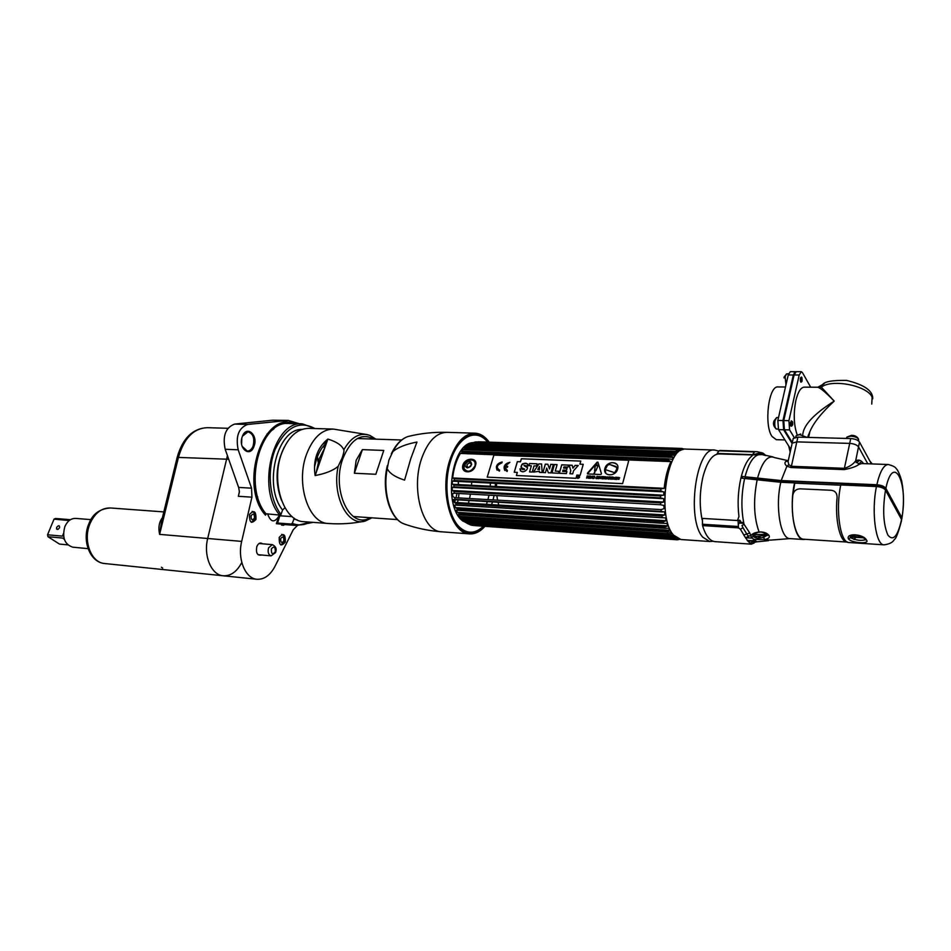 <?xml version="1.0" encoding="UTF-8"?>
<svg xmlns="http://www.w3.org/2000/svg" width="951" height="951" viewBox="0 0 951 951"><rect width="100%" height="100%" fill="white"/><g stroke="black" fill="none" stroke-linecap="round" stroke-linejoin="round"><path stroke-width="1.43" d="M680.928 539.514L673.629 535.187C656.523 517.344 666.734 445.532 685.6 449.086L714.427 450.037M739.961 522.396L742.398 522.456M738.452 494.377L738.166 499.857M739.545 520.138L739.902 521.992L738.226 524.738M702.135 519.757C699.33 505.944 699.603 491.619 702.967 476.796C706.962 461.924 712.263 454.293 718.885 453.924L752.17 454.935M751.421 540.739L754.821 540.263M757.947 538.111L759.457 536.435M747.213 540.453L751.124 540.715M741.352 476.38L740.936 478.08M739.83 521.659L740.472 520.732M756.937 536.412L755.094 537.6M752.051 538.111L745.441 537.695M788.117 460.736L785.859 461.461C784.349 462.709 784.694 464.278 786.905 466.192L790.947 467.547L844.119 469.604C851.193 468.296 856.185 466.537 859.086 464.35L861.772 463.553L888.258 464.516M901.512 519.436L901.869 517.736L885.856 488.339C884.335 486.341 881.327 485.141 876.834 484.748L781.199 480.564L741.316 476.38C744.11 465.895 747.724 459.024 752.182 455.791L751.92 454.947L762.369 454.614L772.735 456.872M752.134 454.947L759.195 453.128L764.628 454.875M792.968 439.624L793.229 438.435L797.877 437.139L796.819 441.882L849.718 443.392C854.057 443.713 856.994 444.89 858.515 446.911L867.788 463.779L858.515 446.911C856.994 444.89 854.057 443.713 849.718 443.392L796.819 441.882L792.171 443.154L796.819 441.882L791.398 466.287L844.536 468.32C849.481 466.679 853.19 464.219 855.65 460.914L859.086 464.35M863.567 463.624C861.154 460.129 858.515 459.226 855.65 460.914L859.514 442.072L871.425 463.91M788.593 459.19L788.046 461.639L788.843 464.718L791.398 466.287L790.947 467.547M791.91 444.343L788.046 461.639L787.131 461.33L788.248 460.664M785.859 461.461L787.131 461.33M745.132 478.258L745.418 477.033L781.52 481.051L877.107 485.26L884.692 488.267L900.918 518.354M765.127 454.947L762.773 453.045L757.317 451.725L721.868 450.881M742.517 476.439L742.065 478.127M719.039 450.786L754.583 451.963L752.479 454.649L717.185 453.449L719.039 450.786M897.447 511.638L897.625 509.938M863.389 537.695L850.539 535.936M767.255 534.438L752.919 534.545M747.902 535.817L751.028 536.031M752.942 536.15L754.523 536.269M743.147 523.264L739.937 523.086M751.017 535.556C752.098 533.773 754.785 532.572 759.076 531.942C763.665 531.799 766.97 532.952 768.99 535.401C770.084 537.315 768.622 538.718 764.604 539.609L753.846 539.407L751.647 537.636L749.745 532.976L744.051 524.31L737.786 519.65L738.951 516.548C737.405 503.626 738.059 490.811 740.9 478.08L780.795 482.276L794.584 482.894C788.843 507.192 794.216 539.978 803.524 539.502L805.271 539.312M768.491 540.655L756.948 541.82L753.846 539.407M760.277 536.412L758.862 538.123M757.186 479.637C753.18 499.929 753.81 517.368 759.076 531.942L753.049 534.319L753.049 536.305C755.046 538.254 758.565 538.599 763.605 537.363L767.73 534.938M740.425 529.255L742.993 527.686L748.33 536.602L745.418 537.648L748.449 541.737L751.266 540.572L754.262 542.985L751.242 544.15L714.89 541.63C709.731 541.012 705.618 535.663 702.539 525.594L702.385 518.402L738.059 520.554L738.487 527.876L740.425 529.255L745.418 537.648M742.993 527.686L741.97 525.57L744.051 524.31C741.007 509.712 741.209 494.365 744.669 478.234M749.745 532.976L744.051 534.926M748.449 541.737L750.101 543.092L755.391 540.679M750.101 543.092L751.456 544.138M752.716 541.785L753.228 541.155L751.789 541.06M750.803 541L747.486 540.774M849.077 542.522L848.993 542.522C840.22 543.045 835.275 509.7 840.779 484.951L876.465 486.532C880.959 486.924 883.978 488.125 885.5 490.122L901.548 519.519L901.453 520.958C898.303 532.75 895.925 538.932 894.32 539.502C892.989 542.296 889.577 544.079 884.073 544.84C875.728 545.41 871.14 511.638 876.465 486.532M855.757 537.351L854.248 539.514M866.563 540.204C870.046 544.293 851.787 543.092 848.53 539.039C845.284 532.715 863.781 533.844 866.563 540.204L865.22 539.265M865.16 539.847L865.612 539.835C859.633 532.738 848.684 535.591 850.634 535.793L850.527 537.612C855.567 540.204 860.441 540.953 865.16 539.847L865.398 539.49M853.855 539.419L855.413 537.327M792.991 494.14L794.751 483.144L840.732 485.2M793.193 375.526L793.752 376.501M790.792 449.336L778.512 429.638L777.847 420.437L788.236 374.967L790.34 371.663L795.416 371.675L793.324 374.979L782.97 420.544L783.648 429.769L792.04 443.356M789.568 439.35L790.709 439.944M791.208 387.735L790.257 388.483M783.279 419.177L783.493 422.149M784.896 430.541L785.645 433.002M785.478 386.998L778.013 386.95C768.634 385.345 763.784 425.121 772.057 436.509L776.349 439.695L784.944 439.933M800.362 378.51L801.966 381.327M797.877 437.139L850.729 438.554C855.056 438.863 857.98 440.04 859.514 442.072M808.029 437.412L809.883 431.588C813.616 422.755 821.723 412.591 834.205 401.12L821.367 387.176C831.816 378.653 867.348 385.547 872.126 397.161L871.746 404.068M802.715 435.166C803.25 425.37 813.747 414.03 834.205 401.12C826.383 392.977 820.951 388.353 817.872 387.235L804.273 387.14C800.766 387.414 797.948 391.919 795.832 400.633C793.336 413.756 793.788 425.168 797.2 434.857M810.68 387.188L802.454 372.614L801.301 371.686L799.209 374.991L788.914 420.663L789.58 429.911L794.323 437.662M792.017 421.329L790.519 422.22C790.233 425.62 790.685 426.844 791.874 425.905M802.05 381.03C802.204 376.965 801.669 376.014 800.421 378.189C800.267 382.266 800.801 383.217 802.05 381.03M792.314 442.548L784.432 429.781L783.767 420.556L794.097 374.979L796.201 371.675L801.301 371.686M800.457 378.046L802.073 380.875M818.419 387.188L821.367 387.176L822.353 385.084C823.768 381.708 831.84 380.15 846.568 380.412C864.293 384.703 873.018 390.825 872.756 398.778M791.244 420.806L791.41 422.315M785.966 384.893L785.122 376.644L786.584 373.898L788.557 373.802M785.122 376.644L784.04 377.951L784.444 376.858M778.512 417.513L776.634 417.572L775.077 420.473C774.411 424.633 774.792 427.463 776.242 428.984L778.251 429.127M791.363 422.506C792.397 420.651 792.849 421.4 792.706 424.728C791.684 426.583 791.232 425.846 791.363 422.506M789.639 447.469L790.281 451.654M858.646 440.301C858.587 438.066 856.031 436.675 850.99 436.14L846.996 437.044L846.473 438.435L846.699 437.341M800.207 434.405L796.296 435.653L795.785 436.973M800.005 434.821L807.149 437.389M870.498 462.21L871.948 463.922M863.532 463.589L862.462 463.577M496.612 483.393L496.458 486.543M496.446 489.147L496.458 489.777M496.6 492.891L496.672 493.842M496.85 495.614L497.551 500.155M498.027 502.306L498.788 505.076M500.868 510.437L501.51 511.674M503.947 515.347L505.147 516.666M510.223 519.769L511.579 520.031M664.999 526.806L664.155 525.653M671.941 456.86L512.839 451.523M508.048 454.162L506.776 455.351M483.334 526.272C475.441 533.749 467.619 534.153 459.844 527.472C447.588 516.357 443.035 484.582 450.619 460.926C458.013 437.091 474.989 428.188 486.389 440.682L487.649 442.108M489.694 444.913L490.098 445.555M473.289 442.679C451.891 442.203 442.655 504.553 462.008 520.375L469.2 524.263M470.186 524.405L471.007 524.453M663.18 491.81L452.747 481.182L454.162 480.481L454.328 478.71L660.921 488.909L660.755 490.847L663.168 491.81L452.367 481.158L452.212 484.249L663.703 495.221L663.869 491.845L663.168 491.81M460.676 453.449L670.966 461.604L668.256 460.177L462.507 452.45L460.676 453.449M469.223 444.842L674.116 451.82L677.243 452.605L678.586 451.511L469.497 444.236L464.445 448.052L466.121 447.659L465.301 448.587L462.971 449.716L461.604 451.523L463.244 451.309L462.507 452.45M469.497 444.236L471.553 443.356L677.053 449.68L679.977 450.631L681.344 450.037L678.966 448.801L682.747 449.668M677.053 449.68L471.553 443.356M472.504 442.904L470.9 443.535M680.75 449.787L472.706 442.904M472.742 442.893L474.846 442.108L678.966 448.801M475.809 441.93L474.846 442.108M478.959 442.037L477.39 441.977M484.059 445.353L485.272 444.771M483.845 446.067L484.677 446.815L674.414 453.401M466.549 445.282L468.57 444.628M468.76 444.581L475.06 445.044M476.76 445.829L478.686 447.089M462.78 519.947L465.467 521.849L669.944 535.805L669.254 534.985L671.917 533.868L670.8 532.227L461.033 518.212L462.78 519.947L671.287 534.034M461.936 517.784L666.96 531.443L669.706 530.301L459.725 516.429L462.661 518.782M459.725 516.429L458.537 514.515L460.153 514.907L459.523 513.706L664.939 527.02L665.474 528.328L460.153 514.907M664.939 527.02L667.78 525.879L457.407 512.351L459.523 513.706M457.407 512.351L456.397 510.093L458.002 510.307L457.479 508.916L663.251 521.826L663.679 523.335L458.002 510.307M663.251 521.826L666.175 520.72L455.458 507.608L457.479 508.916M455.458 507.608L454.649 505.052L456.266 505.076L455.874 503.531L454.316 502.413L664.939 514.943L664.476 511.9L661.23 511.412L661.028 509.605L664.095 508.654L663.846 505.433L660.636 504.755L454.209 493.224L452.521 493.581L452.866 496.541L454.721 497.682L454.994 499.334L661.23 511.412M662.704 511.983L453.354 499.513L454.316 502.413M454.328 499.739L454.994 499.334M454.079 491.489L660.541 502.865L663.679 502.033L452.296 490.478L454.079 491.489L454.209 493.224M452.296 490.478L452.189 487.411L453.924 486.888L453.936 485.117L452.593 484.261M454.328 478.71L452.652 477.996C453.77 468.368 456.314 460.225 460.272 453.579M453.936 485.117L660.505 495.911L660.47 497.849L453.924 486.888M660.541 502.865L660.636 504.755M454.721 497.682L661.028 509.605M455.874 503.531L661.932 515.977L662.265 517.653L456.266 505.076M666.96 531.443L667.566 532.512M681.962 449.324L683.175 449.371M682.901 449.027L681.047 448.967M684.245 449.145L681.808 448.432L478.163 441.799M479.066 441.87L681.819 448.48L683.496 449.288M475.762 441.93L679.751 448.587M674.116 451.82L673.356 452.581L468.344 445.532M466.121 447.659L671.43 454.911L670.717 455.933L465.301 448.587M463.244 451.309L668.922 458.917L668.256 460.177M660.921 488.909L664.155 488.386C665.236 477.842 667.507 468.914 670.966 461.604M660.505 495.911L663.013 495.186M663.679 502.033L663.643 498.693L660.47 497.849M661.932 515.977L664.262 515.002M666.175 520.72L665.522 517.95L662.265 517.653M667.78 525.879L666.948 523.43L663.679 523.335M669.706 530.301L668.719 528.221L665.474 528.328M677.98 451.273L676.125 450.192M671.43 454.911L674.616 455.529L675.888 453.972L673.356 452.581M668.922 458.917L672.143 459.345L673.332 457.36L670.717 455.933M489.931 514.443L489.515 515.109M489.48 515.169L504.589 516.084M486.234 515.442L487.221 514.966M673.783 536.685L481.503 523.323M672.274 537.208L478.448 523.371L673.558 536.756M476.403 523.799L478.448 523.371M478.317 524.976L674.711 538.991M475.548 524.667L477.378 525.285M473.871 524.417L675.923 538.528M474.68 525.309L473.432 524.631M677.314 539.728L474.977 525.523M474.989 525.63L677.255 539.788M471.518 524.5L675.614 538.635L471.518 524.5L472.897 525.19M473.432 525.416L474.074 525.63M471.458 524.488L675.923 538.539M471.446 525.083L469.937 524.274M678.051 538.789L675.234 539.467L471.744 525.297M471.696 525.297L674.473 539.205L676.957 538.218L675.662 537.517L672.512 538.135L671.786 537.588L674.354 536.53L673.13 535.342L669.944 535.805M468.831 524.072L470.804 525.035M672.642 538.171L468.546 524.049L466.798 523.133M468.546 524.049L671.786 537.588M674.354 536.53L465.253 522.218L467.642 523.514M465.253 522.218L463.803 521.1L465.467 521.849M480.921 449.145L482.002 450.405M483.988 453.258L484.701 454.507M490.407 483.084L490.24 486.223M490.003 488.802L489.931 489.432M489.492 492.511L489.337 493.438M489.004 495.174L487.934 499.596M487.316 501.676L486.401 504.339M484.178 509.403L483.572 510.556M481.491 513.909L480.635 515.073M468.558 522.444L466.454 522.301M464.766 521.885L462.673 520.97M486.948 449.359L671.168 456.48M490.419 449.978L490.835 450.726M489.575 453.472L507.858 454.328M492.618 453.746L493.082 454.733L506.871 455.256M495.447 483.334L495.316 485.985L496.47 486.044M495.043 489.076L494.972 489.694M494.556 492.784L494.401 493.712M494.08 495.459L493.046 499.893M492.463 501.985L491.584 504.648M489.503 509.724L488.933 510.889M675.234 539.467L674.473 539.205M679.656 539.336L677.267 539.788L678.966 539.134M676.874 539.146L678.586 539.265M475.429 465.538C478.615 457.455 465.514 456.955 462.911 464.991C460.32 473.693 473.443 474.311 475.429 465.538M453.413 478.008L662.776 488.279M453.199 487.471L661.801 498.597M661.825 511.852L454.768 499.691M456.278 505.159L662.3 517.748M460.141 516.631L669.064 530.444M671.917 533.868L462.364 519.733M671.81 537.47L467.428 523.383M673.795 538.016L676.91 538.23L673.843 538.004M467.012 523.157L672.131 537.267M677.647 452.248L676.173 452.2M678.111 449.93L681.344 450.037M465.931 446.637L675.888 453.972M462.971 449.716L673.332 457.36M464.385 470.923L463.613 465.693C466.501 460.07 470.258 458.358 474.87 460.569M467.31 466.014L467.226 466.632M467.31 467.262L467.607 467.88M470.495 459.951L470.864 459.927C474.347 460.201 475.726 462.186 474.989 465.871C471.125 471.969 467.452 472.837 463.957 468.451L464.064 465.396M464.944 464.243C465.788 468.843 468.011 468.938 471.648 464.528L471.102 464.433C470.376 460.474 468.451 460.391 465.324 464.183L464.944 464.243C468.558 459.844 470.793 459.939 471.648 464.528M469.033 467.488L466.977 466.905L467.072 464.552L469.223 462.887L471.256 463.529M471.256 463.613L471.565 464.777M470.935 465.907L470.151 466.763M578.47 477.224L578.909 476.475L578.481 477.236M578.458 477.889L578.244 477.224L578.47 477.889M577.982 477.212L577.804 477.877L577.994 477.224M577.566 477.854L577.994 476.344L577.578 477.854M577.935 478.353L577.364 478.163L578.636 475.857L577.376 478.175L579.218 476.059L577.935 478.353M615.273 479.494L615.868 477.176L615.238 479.494L616.058 477.545L616.7 479.554L616.07 477.58M616.7 479.554L617.698 477.283M605.181 469.556L607.63 465.098L609.769 464.504L616.248 466.62M616.022 467.072L609.757 464.48L607.606 465.075L605.145 469.556L614.715 472.718L617.187 468.213L616.712 467.512M616.486 467.987L617.175 468.225M605.799 473.301L604.931 468.498C608.058 462.602 612.016 461.199 616.795 464.29M622.608 483.643L487.221 477.14L493.878 455.125L628.825 460.284L622.608 483.643M580.181 475.25L583.225 464.314L579.908 464.171L580.776 461.08L521.35 458.751L520.459 461.758L517.368 461.639L514.229 472.255L517.32 472.397L516.405 475.512L575.973 478.294L576.865 475.096L580.181 475.25M502.152 461.972C495.554 464.777 494.639 467.821 499.406 471.125L499.691 470.186C495.887 467.559 496.612 465.134 501.878 462.899L502.152 461.972M505.1 466.263L509.855 462.293C503.222 465.098 502.306 468.154 507.121 471.47L507.394 470.531L504.826 467.191L507.442 467.298L507.727 466.37L505.1 466.263M587.468 473.146L587.706 473.943L600.806 474.525L601.472 473.764L597.977 462.269L597.073 462.234L587.468 473.146M586.565 478.163L587.159 477.14L588.193 478.234L588.538 476.082L587.195 475.869L586.565 478.163M590.298 477.271L589.501 476.249L590.69 476.035L589.263 475.964L588.633 478.258L590.084 478.317L589.014 477.996L590.298 477.271M590.321 478.329L592.128 477.818L592.556 478.436L592.259 476.106L590.321 478.329M593.579 478.484L594.898 477.747L594.72 476.296L593.472 476.154L592.842 478.448L593.579 478.484M596.966 476.32L596.063 478.603M597.169 478.65L597.703 476.701L598.702 478.722L599.332 476.427L598.536 478.282L597.513 476.344L597.169 478.65M602.458 476.843L602.221 478.888L602.768 476.855L603.612 476.617L601.757 476.534L602.458 476.843L601.935 478.876M610.459 479.268L611.327 477.247L612.099 477.283L610.304 476.926L611.006 477.236L610.459 479.268L611.006 477.259M611.873 479.328L612.801 477.033L611.873 479.328M616.914 479.138L616.307 477.2M599.665 478.08L599.344 478.068C602.28 480.077 599.023 475.322 600.984 477.081L601.305 477.093C598.405 475.322 601.805 479.886 599.665 478.08M603.303 478.935L604.289 477.925L604.955 479.007L605.288 476.843L603.933 476.629L603.303 478.935M607.57 476.796L606.369 478.829L606.001 476.724L605.799 478.983L607.225 478.757L607.57 476.796M609.318 478.591C608.117 478.187 608.212 477.83 609.627 477.509L609.948 477.521C608.83 474.692 606.833 481.218 609.662 478.603L609.318 478.591M615.142 477.664L613.466 477.343L612.991 479.114L614.572 479.185L615.142 477.664M619.719 477.925C616.807 475.975 620.218 480.826 618.067 478.935L617.734 478.924C620.718 480.968 617.33 476.106 619.398 477.913L619.719 477.925M578.636 475.726C576.651 476.546 576.389 477.45 577.887 478.436C579.884 477.616 580.134 476.713 578.636 475.726M617.639 469.009C620.1 460.962 606.762 460.45 604.907 468.474C602.387 476.499 615.761 477.117 617.639 469.009M525.653 465.764C523.014 464.92 523.514 465.479 527.151 467.464M520.47 470.971L520.007 468.95L522.515 469.057M522.741 469.699L524.643 468.962M521.481 467.464C520.946 463.838 523.014 462.685 527.698 463.969M529.6 471.934L531.336 465.824M528.994 465.681L529.612 463.529L537.077 463.838M533.535 472.112L538.884 463.922L541.595 464.029M539.479 472.374L539.479 471.304L539.443 472.374L542.141 472.492L541.595 463.981L538.848 463.874L533.463 472.112L539.431 471.256M537.826 469.414L539.514 469.532L539.467 466.572M542.938 472.528L545.339 464.183L547.859 464.29L545.303 464.136L542.878 472.528L545.482 472.647L546.694 468.058L548.358 472.778L546.73 468.154M549.512 468.902L550.748 464.409L553.316 464.516M552.008 472.944L554.409 464.552L557.096 464.67M555.313 471.09L559.022 471.304L555.265 471.09L557.108 464.623L554.362 464.516L551.96 472.932L558.475 473.229L559.033 471.256M559.378 473.265L561.768 464.861L568.579 465.146M563.634 468.106L567.046 468.296M562.695 471.411L566.915 471.648M569.958 473.741L570.814 470.697L569.185 465.17L572.252 465.289L569.138 465.122L570.778 470.65L569.911 473.741L572.692 473.871L573.572 470.721L578.244 465.491L575.165 465.372L572.894 468.177L572.24 465.253M572.93 468.154L575.212 465.419L578.208 465.538M516.429 475.512L517.308 472.421M514.253 472.255L517.392 461.651L520.482 461.782L521.374 458.774L580.764 461.104M579.944 464.171L583.213 464.326M519.959 468.902C521.766 476.368 531.609 466.917 525.546 466.525C523.49 465.194 523.514 464.932 525.606 465.764L528.15 465.871C526.39 458.869 517.047 467.856 522.955 468.296C525.142 469.699 525 469.949 522.515 469.009L519.959 468.902M529.552 471.934L532.239 472.053L534.034 465.883L536.459 465.99L537.089 463.803L529.576 463.494L528.934 465.669L531.347 465.776L529.552 471.934M548.358 472.778L550.914 472.885L553.327 464.468L550.712 464.361L549.5 468.95L547.847 464.243M559.319 473.265L566.368 473.586L566.927 471.601L562.647 471.411L563.028 470.079L566.511 470.234L567.058 468.261L563.586 468.106L563.919 466.893L568.044 467.072L568.591 465.098L561.72 464.813L559.319 473.265M539.467 469.485L537.767 469.414L539.467 466.442L539.467 469.485M497.076 470.139C495.423 466.026 497.111 463.315 502.14 462.02M497.825 469.414L499.679 470.234M505.171 466.263L507.703 466.418M505.516 469.735L507.382 470.579M504.755 470.46C503.103 466.335 504.803 463.624 509.843 462.341M593.911 473.443L594.922 471.922M594.684 471.137L595.171 466.156L597.692 465.051M587.421 473.824L597.917 462.138M594.91 471.898L594.423 473.669L594.91 471.898M594.565 470.709L595.885 470.769L597.799 466.24C597.442 464.278 596.562 464.243 595.148 466.133L594.565 470.709M597.727 476.724L598.334 478.71M596.907 478.638L597.965 476.38M598.548 478.258L599.32 476.451M601.71 476.808L603.612 476.641M610.257 477.2L612.171 477.033M611.897 479.34L612.801 477.057M803.643 539.205L803.547 539.193C796.046 539.265 790.543 517.475 792.801 495.269C793.669 491.108 796.13 488.957 800.183 488.838L831.162 490.276C835.133 490.787 837.106 493.177 837.082 497.456C834.859 520.054 839.983 542.177 847.068 542.07L847.436 542.082M322.353 444.545L327.429 440.301M326.562 442.786C322.425 446.542 319.144 451.808 316.719 458.596L314.519 466.858M316.303 472.183L319.263 458.703L324.873 447.648M362.379 449.633L356.161 460.296L354.378 473.241L375.835 474.287L383.776 450.441L362.379 449.633L354.378 473.241M455.993 497.753L457.027 493.391M457.348 491.667L457.502 490.764M457.93 487.72L458.002 487.102M458.239 484.558L458.406 481.468M453.294 453.805L452.973 453.151M449.966 511.757L450.358 511.151M454.507 502.425L455.398 499.798M489.242 442.156C485.069 436.45 480.279 433.442 474.882 433.157C464.278 433.478 455.921 442.477 449.811 460.129C439.231 491.346 451.131 533.963 469.544 533.868C475.001 534.2 480.136 531.704 484.939 526.39M491.085 444.961L491.453 445.603M416.954 442.049L410.761 458.715L404.591 480.124C395.164 477.105 389.387 473.265 387.235 468.605L388.911 460.07L392.834 451.654C397.922 447.362 405.958 444.153 416.954 442.049M457.467 502.603L458.132 499.964M458.513 497.896L458.988 493.498M459.048 491.762L459.048 490.847M458.929 487.78L458.881 487.15M458.596 484.57L458.334 482.942M484.178 526.331C476.772 533.891 469.235 535.08 461.544 529.885C447.731 520.649 441.823 485.735 450.203 460.51C454.126 448.492 459.571 440.372 466.525 436.188C474.632 431.944 481.955 433.929 488.493 442.132L488.659 442.346M490.419 444.937L490.811 445.579M467.286 436.675L465.479 436.83M460.748 529.267L462.519 529.6M303.975 521.695L303.761 521.683C283.731 521.528 270.488 482.002 281.698 453.211C288.165 436.901 297.176 428.628 308.718 428.366L333.112 429.067M338.152 466.335C333.135 470.567 325.456 473.634 315.138 475.548L327.857 439.065C336.488 441.728 341.813 445.294 343.834 449.775C344.262 450.655 343.68 453.425 342.087 458.085L338.152 466.335C331.673 496.089 347.9 527.258 365.434 520.958C353.178 523.549 340.803 524.393 328.297 523.49C308.481 523.371 295.416 483.381 306.555 454.233C312.974 437.733 321.89 429.341 333.314 429.079L367.288 434.607M327.857 439.065C322.662 443.225 318.942 448.48 316.695 454.84C314.472 461.211 313.949 468.118 315.138 475.548M374.064 439.089C361.38 432.479 350.978 438.97 342.859 458.584C331.031 490.027 350.36 530.206 370.046 517.701M161.646 520.827L159.613 534.379L178.538 456.991C184.102 438.054 193.671 428.283 207.235 427.677L227.907 428.295M223.319 575.795L223.164 575.771C211.407 575.058 203.241 555.812 207.698 538.492L227.432 455.66L207.698 538.492C203.241 555.812 211.407 575.058 223.164 575.771C230.57 576.163 236.68 571.896 241.518 562.992M267.98 434.809L267.029 433.977L267.98 434.809M162.68 568.08L161.42 567.236L162.68 568.08M162.395 517.772C159.079 522.04 158.139 527.567 159.613 534.379L241.685 541.392L251.932 497.171L238.332 496.303L239.438 491.881L238.618 487.411L225.185 449.276C222.427 435.915 225.589 427.522 234.647 424.075L272.711 420.199L288.165 420.413M313.081 522.361L308.076 523.347M241.685 541.392C237.263 559.022 245.299 578.565 256.913 579.266C264.223 579.635 270.274 575.284 275.053 566.214L293.205 529.778L297.366 525.534M238.618 487.411L251.551 488.172L251.932 497.171M251.551 488.172L238.202 449.811C235.468 436.354 238.606 427.902 247.64 424.443L288.403 420.413L299.494 423.801M254.012 446.34C258.577 435.035 246.428 424.657 242.315 436.568C237.691 448.099 250.054 458.227 254.012 446.34M262.595 543.806C260.289 542.225 258.351 543.152 256.794 546.611C255.748 553.042 257.341 555.848 261.549 555.004M267.766 514.229C270.869 522.61 274.684 523.05 279.214 515.573L276.349 523.68L289.104 524.904M318.169 462.198L317.349 456.896M294.251 423.659C262.975 409.988 238.368 485.343 265.472 515.157L265.971 513.778L279.713 515.073L281.021 514.432L282.578 510.033L284.931 507.751M255.962 519.401C256.199 511.21 254.06 509.558 249.542 514.443C249.317 522.67 251.456 524.322 255.962 519.401M285.3 542.082C285.538 534.117 283.517 532.548 279.225 537.386C279 545.387 281.021 546.956 285.3 542.082M281.627 525.178L282.067 524.298M239.426 491.596L238.332 496.303M272.889 429.745L270.678 430.066M285.466 422.731L286.94 423.564M271.713 429.127L273.971 428.865M283.35 524.465L282.923 525.321M284.682 524.572L283.255 525.344M241.59 444.081L241.78 438.411M242.125 446.328L247.272 451.083C249.816 451.036 251.765 449.347 253.109 446.007C254.844 438.28 253.132 433.549 247.961 431.837L242.457 436.212M241.613 444.212L241.804 438.28M294.239 518.212L292.29 523.407C298.269 525.725 304.201 525.297 310.097 522.147M314.852 428.544C299.28 420.104 286.096 426.951 275.315 449.086C266.672 470.198 269.323 499.632 281.021 514.432M283.957 524.524L277.597 523.026L291.006 524.037L297.104 525.511L310.264 522.158M315.031 428.556L302.501 423.884C273.638 420.14 256.104 488.101 279.713 515.073M266.244 514.122C242.493 487.304 260.075 419.795 289.092 423.516L302.287 423.873M317.42 456.706L318.264 461.877M277.597 523.026L280.093 514.883M291.006 524.037L292.29 523.407M326.05 444.26L325.658 443.63M90.939 519.638L75.723 518.402C71.028 518.295 67.414 521.017 64.87 526.569C61.958 537.577 64.585 544.447 72.763 547.17L88.039 548.644M63.467 534.046L62.409 536.126L47.55 534.783L47.978 536.721L62.837 538.088L64.395 539.49M47.978 536.721L59.485 544.079L67.783 544.864M70.457 519.698L55.527 518.473L54.017 519.151L69.233 520.542M47.55 534.783L54.017 519.151M58.213 529.279L56.478 528.839M56.608 527.448C56.573 530.016 57.571 530.099 59.58 527.71C59.604 525.154 58.617 525.059 56.608 527.448M680.797 539.502L709.696 541.511L702.741 537.16C686.135 519.151 696.227 446.459 714.546 450.037L718.801 451.071M788.843 464.718L786.905 466.192L781.199 480.564M876.834 484.748C879.925 471.541 883.764 464.789 888.341 464.516C892.668 465.705 895.2 466.941 895.913 468.249C897.899 470.103 899.836 474.406 901.714 481.17C904.009 492.987 904.032 505.659 901.798 519.151M897.827 510.307L897.661 512.018M757.59 477.937C762.286 461.378 768.051 454.626 774.875 457.693L788.129 460.653M757.65 453.52L759.207 454.554C753.442 455.802 748.734 463.125 745.085 476.546M885.856 488.339C893.31 452.593 908.502 482.502 901.869 517.736M844.119 469.604L850.729 438.554M757.293 479.661L757.59 478.389M781.235 482.3L781.52 481.051M876.846 486.555L877.107 485.26M884.537 489.052L884.692 488.267M763.082 453.782L761.822 452.854M764.83 535.044L767.921 535.27M752.752 534.973L756.093 536.364L754.119 536.233M780.795 482.276C774.982 506.443 780.498 539.062 789.96 538.611L790.055 538.611M763.605 537.363L764.604 539.609L770.5 540.109L789.96 538.611L803.524 539.502M763.332 537.446L764.438 535.96M768.99 535.401L767.493 534.664M751.647 537.636L753.049 536.305M702.539 525.594L738.487 527.876M702.337 524.239L738.297 526.497M848.53 539.039L850.527 537.612M901.548 519.519C897.72 536.423 893.155 541.606 887.877 535.044C883.277 524.37 882.48 509.391 885.5 490.122M794.204 372.602L794.988 372.602M788.236 374.967L793.324 374.979M777.847 420.437L782.97 420.544M778.512 429.638L783.648 429.769M861.749 461.508L858.313 464.231M859.811 460.332L856.185 462.673M794.097 374.979L799.209 374.991M783.767 420.556L788.914 420.663M784.432 429.781L789.58 429.911M824.232 383.669L817.908 387.235M454.162 480.481L660.755 490.847M464.659 521.089L669.254 534.985M488.243 447.172L675.067 453.675M472.457 442.916L676.91 449.704M468.498 524.025L672.512 538.135M478.282 525.023L675.46 538.694M490.823 450.596L513.314 451.416M474.704 433.157L446.911 432.348C436.129 432.669 427.653 441.537 421.471 458.964C410.761 489.777 422.922 531.871 441.633 531.811L441.823 531.823M464.219 514.004L464.789 512.827M466.228 509.463L466.668 508.31M465.824 448.61L466.37 449.835M467.476 452.64L467.916 453.865M471.672 482.133L471.506 485.248M471.292 487.815L471.22 488.434M470.852 491.489L470.709 492.404M470.436 494.14L469.556 498.538M469.057 500.606L468.344 503.257M392.834 451.654C397.054 443.582 402.107 438.53 408.003 436.509C401.227 438.863 395.664 444.664 391.313 453.912M406.053 524.595L403.367 523.656C390.481 518.39 382.516 491.976 387.235 468.605M375.859 439.148L369.975 435.451C360.06 432.016 351.347 436.782 343.834 449.775M177.171 457.372L228.704 459.262M257.757 496.969L256.39 496.874M104.812 563.551L104.658 563.527C91.082 562.778 82.689 540.477 89.988 523.692C94.791 513.053 101.567 507.81 110.316 507.965L163.834 511.911M285.514 420.52L272.711 420.199M238.202 449.811L225.185 449.276M247.64 424.443L234.647 424.075M282.578 510.033C262.928 486.092 277.098 428.592 301.907 429.424M297.294 519.947L293.823 519.032M279.82 515.763L292.171 516.643M324.945 447.422L323.934 445.484M284.183 447.327C275.719 464.611 274.827 482.288 281.484 500.345M254.416 518.212C252.086 520.756 250.981 519.9 251.1 515.644C253.43 513.112 254.535 513.968 254.416 518.212M283.838 540.953C281.627 543.473 280.581 542.664 280.7 538.528C282.911 536.019 283.969 536.828 283.838 540.953M275.279 551.877C272.533 554.992 271.225 554.017 271.368 548.917C274.126 545.815 275.421 546.801 275.279 551.877M257.983 554.671L271.13 555.871C268.408 554.861 267.552 552.198 268.551 547.883L272.212 544.638C275.766 546.219 276.919 548.786 275.647 552.341M63.8 538.718L62.837 538.088M62.409 536.126L63.467 533.535M68.555 521.112L68.864 520.363M713.095 541.238L709.696 541.511M765.662 455.565L762.369 454.626M719.741 450.465L755.962 451.654M765.305 454.982L762.773 453.045M850.301 536.994L863.615 537.85M767.184 535.401L756.093 536.364M759.243 532.31C760.978 531.502 763.843 532.429 767.849 535.116L767.457 535.461M756.948 541.82L755.011 542.177M751.242 544.15L714.89 541.63M848.993 542.522L884.073 544.84M845.748 541.737L846.972 541.82M789.627 394.701L788.843 394.701M807.577 437.401L809.883 431.588L808.6 437.424M793.229 438.435L792.171 443.154M809.075 435.273L808.267 435.249M786.584 373.898L784.04 377.167M776.242 428.984C773.603 426.488 772.854 423.825 773.995 420.96L776.634 417.572M790.174 452.117L788.688 445.948M846.996 437.044L851.668 435.32C855.104 435.475 857.374 436.723 858.48 439.053M796.011 435.938L795.714 437.27M796.296 435.653L800.73 434.013M871.722 463.339L869.892 461.092M466.085 445.615L468.938 444.474M462.174 520.53L464.825 521.921M663.12 488.291L453.223 477.984M670.17 535.889L465.491 521.897M672.202 537.232L480.433 524.049M504.838 516.357L488.766 515.311M470.864 459.927C467.797 460.165 465.633 461.758 464.35 464.694L463.957 468.451M847.068 542.07L803.547 539.193M357.326 438.542L401.595 439.992M353.344 516.536L397.542 519.603M387.354 465.61C381.446 489.29 389.114 517.831 403.379 523.656C415.563 528.078 428.319 530.789 441.633 531.811L469.544 533.868M446.911 432.348C433.561 431.98 420.592 433.371 408.003 436.509M328.297 523.49L303.761 521.683M365.434 520.958L371.853 517.82M161.634 520.886L177.219 457.181C182.663 438.304 192.673 428.473 207.235 427.677M256.913 579.266L104.658 563.527C89.869 562.421 81.631 540.323 88.835 523.882C92.473 514.087 99.629 508.785 110.316 507.965M273.008 429.65L271.19 429.59M283.731 524.5L297.104 525.511M324.493 448.183L323.471 446.055M251.373 522.337L254.844 519.056M252.205 511.388C254.939 512.946 255.843 515.442 254.916 518.866M280.866 544.982L284.23 541.737M281.781 534.355C284.349 535.877 285.181 538.278 284.301 541.547M271.13 555.871L275.6 552.495M259.041 543.508L272.212 544.638"/></g></svg>

